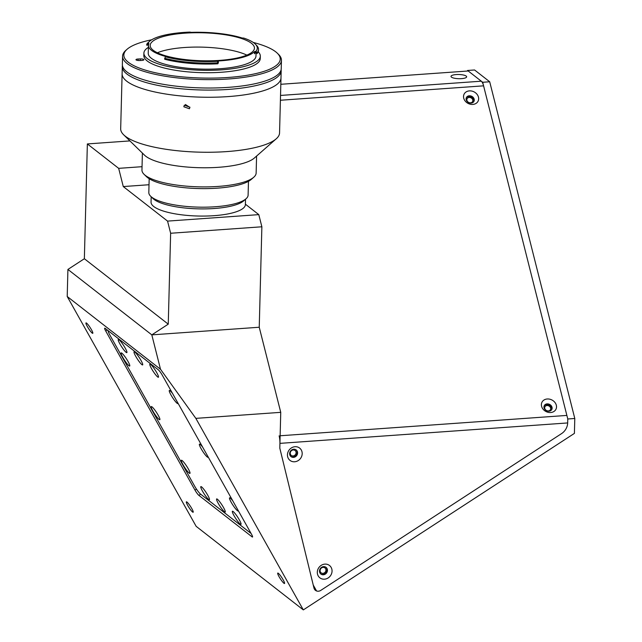 <?xml version="1.0" encoding="UTF-8"?>
<svg xmlns="http://www.w3.org/2000/svg" width="642" height="642" viewBox="0 0 642 642"><rect width="100%" height="100%" fill="white"/><g stroke="black" fill="none" stroke-linecap="round" stroke-linejoin="round"><path stroke-width="0.96" d="M186.982 502.068A6.211 0.939 -123.1 0 0 186.381 501.835A6.211 0.939 -123.1 0 0 188.307 506.474A6.211 0.939 -123.1 0 0 192.56 512.011A6.211 0.939 -123.1 0 0 193.154 512.236A6.211 0.939 -123.1 0 0 191.228 507.605A6.211 0.939 -123.1 0 0 186.982 502.068M86.59 323.135A6.211 0.939 -123.1 0 0 85.996 322.902A6.211 0.939 -123.1 0 0 87.922 327.54A6.211 0.939 -123.1 0 0 92.167 333.078A6.211 0.939 -123.1 0 0 92.769 333.31A6.211 0.939 -123.1 0 0 90.843 328.672A6.211 0.939 -123.1 0 0 86.59 323.135M278.355 573.322A6.211 0.939 -123.1 0 0 277.753 573.089A6.211 0.939 -123.1 0 0 279.679 577.728A6.211 0.939 -123.1 0 0 283.933 583.265A6.211 0.939 -123.1 0 0 284.526 583.498A6.211 0.939 -123.1 0 0 282.6 578.859A6.211 0.939 -123.1 0 0 278.355 573.322M469.15 97.44A3.106 2.576 27.1 0 0 467.071 98.707A3.106 2.576 27.1 0 0 467.536 101.524A3.106 2.576 27.1 0 0 470.514 102.808A3.106 2.576 27.1 0 0 472.592 101.54A3.106 2.576 27.1 0 0 472.127 98.724A3.106 2.576 27.1 0 0 469.15 97.44M547.008 405.535A3.106 2.576 27.1 0 0 544.93 406.803A3.106 2.576 27.1 0 0 545.387 409.628A3.106 2.576 27.1 0 0 548.372 410.912A3.106 2.576 27.1 0 0 550.451 409.636A3.106 2.576 27.1 0 0 549.985 406.819A3.106 2.576 27.1 0 0 547.008 405.535M194.983 490.103A4.967 0.746 -123.1 0 0 198.876 495.375L252.041 536.832A4.967 0.746 -123.1 0 0 252.515 537.017A4.967 0.746 -123.1 0 0 251.471 534.152L162.233 375.097A4.967 0.746 -123.1 0 0 158.341 369.832L105.176 328.367A4.967 0.746 -123.1 0 0 104.702 328.182A4.967 0.746 -123.1 0 0 105.745 331.055L194.983 490.103L196.476 489.132M574.791 418.488L489.702 81.775L482.688 82.272L567.777 418.985L574.791 418.488L574.405 433.39L303.313 609.9L195.85 418.367L280.747 412.341L259.24 327.243L261.872 226.787L170.636 233.255L167.562 221.105L258.798 214.629L261.872 226.787M129.933 140.911L87.36 143.936L84.359 258.734L168.252 324.162L170.636 233.255M168.252 324.162L151.817 334.867L259.24 327.243M84.359 258.734L67.916 269.439L151.817 334.867L160.5 369.254L195.85 418.367M567.777 418.985L567.672 422.845A12.415 11.243 -52.1 0 1 561.557 433.615L320.743 590.407A4.967 4.494 -52.1 0 1 316.57 590.969L313.232 585.023L279.808 448.148L280.747 412.341M567.672 422.845L567.672 422.942A12.415 11.243 -52.1 0 1 561.557 433.615L320.743 590.407A4.967 4.494 -52.1 0 1 313.962 588.008L279.808 448.148L279.928 443.365A9.935 3.266 -94.1 0 0 279.134 435.838M482.688 82.272L467.553 70.476L467.545 71.037M489.702 81.775L474.574 69.978L467.553 70.476M67.916 269.439L67.209 296.5L196.155 526.336L303.313 609.9M67.209 296.5L160.5 369.254M87.36 143.936L118.666 168.348L123.272 186.565L167.562 221.105M258.798 214.629L245.388 204.172M149.016 184.736L123.272 186.565M142.042 166.687L118.666 168.348M293.242 449.954A3.106 2.809 127.9 0 0 291.251 455.395A3.106 2.809 127.9 0 0 295.89 453.75A3.106 2.809 127.9 0 0 293.242 449.954M323.095 567.367A3.106 2.809 127.9 0 0 321.112 572.8A3.106 2.809 127.9 0 0 325.751 571.163A3.106 2.809 127.9 0 0 323.095 567.367M232.781 500.84A7.824 1.18 -123.1 0 0 230.334 498.136A7.824 1.18 -123.1 0 0 229.78 497.815A7.824 1.18 -123.1 0 0 231.706 503.184A7.824 1.18 -123.1 0 0 237.355 510.655A7.824 1.18 -123.1 0 0 238.214 510.775A7.824 1.18 -123.1 0 0 238.222 510.534M240.204 524.057A7.824 1.18 -123.1 0 0 241.063 524.177A7.824 1.18 -123.1 0 0 238.222 518.006A7.824 1.18 -123.1 0 0 233.174 511.538A7.824 1.18 -123.1 0 0 232.621 511.225A7.824 1.18 -123.1 0 0 234.555 516.585A7.824 1.18 -123.1 0 0 240.204 524.057M224.419 511.754A7.824 1.18 -123.1 0 0 225.278 511.867A7.824 1.18 -123.1 0 0 222.437 505.703A7.824 1.18 -123.1 0 0 217.397 499.227A7.824 1.18 -123.1 0 0 216.844 498.914A7.824 1.18 -123.1 0 0 218.77 504.275A7.824 1.18 -123.1 0 0 224.419 511.754M208.642 499.444A7.824 1.18 -123.1 0 0 209.493 499.564A7.824 1.18 -123.1 0 0 206.66 493.393A7.824 1.18 -123.1 0 0 201.612 486.917A7.824 1.18 -123.1 0 0 201.058 486.604A7.824 1.18 -123.1 0 0 202.984 491.973A7.824 1.18 -123.1 0 0 208.642 499.444M189.181 473.09A7.824 1.18 -123.1 0 0 190.032 473.202A7.824 1.18 -123.1 0 0 187.199 467.031A7.824 1.18 -123.1 0 0 182.151 460.563A7.824 1.18 -123.1 0 0 181.598 460.25A7.824 1.18 -123.1 0 0 183.524 465.611A7.824 1.18 -123.1 0 0 189.181 473.09M202.663 447.161A7.824 1.18 -123.1 0 0 200.216 444.457A7.824 1.18 -123.1 0 0 199.662 444.136A7.824 1.18 -123.1 0 0 201.588 449.504A7.824 1.18 -123.1 0 0 207.238 456.976A7.824 1.18 -123.1 0 0 208.096 457.096A7.824 1.18 -123.1 0 0 208.104 456.855M159.064 419.411A7.824 1.18 -123.1 0 0 159.914 419.523A7.824 1.18 -123.1 0 0 157.081 413.36A7.824 1.18 -123.1 0 0 152.034 406.884A7.824 1.18 -123.1 0 0 151.48 406.571A7.824 1.18 -123.1 0 0 153.406 411.931A7.824 1.18 -123.1 0 0 159.064 419.411M128.946 365.731A7.824 1.18 -123.1 0 0 129.804 365.844A7.824 1.18 -123.1 0 0 126.964 359.68A7.824 1.18 -123.1 0 0 121.916 353.204A7.824 1.18 -123.1 0 0 121.362 352.891A7.824 1.18 -123.1 0 0 123.296 358.252A7.824 1.18 -123.1 0 0 128.946 365.731M126.097 352.322A7.824 1.18 -123.1 0 0 126.955 352.442A7.824 1.18 -123.1 0 0 124.115 346.271A7.824 1.18 -123.1 0 0 119.067 339.803A7.824 1.18 -123.1 0 0 118.513 339.49A7.824 1.18 -123.1 0 0 120.447 344.85A7.824 1.18 -123.1 0 0 126.097 352.322M141.882 364.632A7.824 1.18 -123.1 0 0 142.733 364.752A7.824 1.18 -123.1 0 0 139.9 358.581A7.824 1.18 -123.1 0 0 134.852 352.105A7.824 1.18 -123.1 0 0 134.298 351.792A7.824 1.18 -123.1 0 0 136.224 357.161A7.824 1.18 -123.1 0 0 141.882 364.632M172.546 393.482A7.824 1.18 -123.1 0 0 170.098 390.777A7.824 1.18 -123.1 0 0 169.544 390.464A7.824 1.18 -123.1 0 0 171.47 395.825A7.824 1.18 -123.1 0 0 177.128 403.296A7.824 1.18 -123.1 0 0 177.978 403.417A7.824 1.18 -123.1 0 0 177.986 403.176M157.659 376.942A7.824 1.18 -123.1 0 0 158.518 377.063A7.824 1.18 -123.1 0 0 155.685 370.891A7.824 1.18 -123.1 0 0 150.637 364.415A7.824 1.18 -123.1 0 0 150.084 364.102A7.824 1.18 -123.1 0 0 152.01 369.463A7.824 1.18 -123.1 0 0 157.659 376.942M108.225 330.742A7.447 1.123 -123.1 0 0 109.838 335.004L194.614 486.098A7.447 1.123 -123.1 0 0 200.448 494.011L250.292 532.876A7.447 1.123 -123.1 0 0 250.926 533.181M451.462 77.128A7.824 2.095 1.5 0 0 459.03 78.709A7.824 2.095 1.5 0 0 466.325 77.385A7.824 2.095 1.5 0 0 466.196 76.085A7.824 2.095 1.5 0 0 456.462 74.544A7.824 2.095 1.5 0 0 451.302 76.992A7.824 2.095 1.5 0 0 451.462 77.128M469.382 90.883A7.824 6.492 27.1 0 0 463.725 98.178A7.824 6.492 27.1 0 0 472.809 104.429A7.824 6.492 27.1 0 0 478.467 97.135A7.824 6.492 27.1 0 0 469.382 90.883M469.254 95.794A4.221 3.507 27.1 0 0 466.421 97.52A4.221 3.507 27.1 0 0 467.055 101.348A4.221 3.507 27.1 0 0 471.1 103.097A4.221 3.507 27.1 0 0 473.932 101.372A4.221 3.507 27.1 0 0 473.306 97.536A4.221 3.507 27.1 0 0 469.254 95.794M473.74 101.693A4.221 3.507 27.1 0 0 468.909 96.469A4.221 3.507 27.1 0 0 466.269 97.873M547.241 398.987A7.824 6.492 27.1 0 0 541.583 406.282A7.824 6.492 27.1 0 0 550.667 412.525A7.824 6.492 27.1 0 0 556.325 405.23A7.824 6.492 27.1 0 0 547.241 398.987M547.112 403.89A4.221 3.507 27.1 0 0 544.28 405.616A4.221 3.507 27.1 0 0 544.914 409.452A4.221 3.507 27.1 0 0 548.958 411.201A4.221 3.507 27.1 0 0 551.791 409.468A4.221 3.507 27.1 0 0 551.165 405.64A4.221 3.507 27.1 0 0 547.112 403.89M551.598 409.797A4.221 3.507 27.1 0 0 546.767 404.572A4.221 3.507 27.1 0 0 544.127 405.969M302.189 453.717A7.824 7.086 127.9 0 0 295.023 446.712A7.824 7.086 127.9 0 0 287.455 454.761A7.824 7.086 127.9 0 0 294.63 461.775A7.824 7.086 127.9 0 0 302.189 453.717M297.599 453.019A4.221 3.82 127.9 0 0 296.219 449.97A4.221 3.82 127.9 0 0 292.014 449.753A4.221 3.82 127.9 0 0 289.646 453.581A4.221 3.82 127.9 0 0 291.027 456.631A4.221 3.82 127.9 0 0 295.232 456.855A4.221 3.82 127.9 0 0 297.599 453.019M290.802 456.446A4.221 3.82 127.9 0 0 294.911 456.422A4.221 3.82 127.9 0 0 297.142 452.666A4.221 3.82 127.9 0 0 295.978 449.801M332.05 571.131A7.824 7.086 127.9 0 0 324.876 564.117A7.824 7.086 127.9 0 0 317.308 572.174A7.824 7.086 127.9 0 0 324.483 579.188A7.824 7.086 127.9 0 0 332.05 571.131M327.452 570.433A4.221 3.82 127.9 0 0 326.072 567.384A4.221 3.82 127.9 0 0 321.867 567.159A4.221 3.82 127.9 0 0 319.499 570.995A4.221 3.82 127.9 0 0 320.88 574.044A4.221 3.82 127.9 0 0 325.085 574.261A4.221 3.82 127.9 0 0 327.452 570.433M320.655 573.852A4.221 3.82 127.9 0 0 324.764 573.828A4.221 3.82 127.9 0 0 326.995 570.072A4.221 3.82 127.9 0 0 325.839 567.215M280.129 435.766L566.878 415.422L483.587 85.835A9.935 3.266 85.9 0 0 481.307 81.197L468.219 70.989L280.819 84.287M149.177 178.717L148.816 192.512A49.667 13.313 1.5 0 0 150.677 196.267A49.667 13.313 1.5 0 0 198.113 207.125A49.667 13.313 1.5 0 0 246.055 198.763A49.667 13.313 1.5 0 0 247.29 197.415A49.667 13.313 1.5 0 0 248.109 195.112L248.47 181.317M246.055 198.763L243.615 200.906A47.179 12.647 -178.5 0 1 198.073 208.851A47.179 12.647 -178.5 0 1 153.005 198.538L150.677 196.267M245.517 199.237L245.38 204.613A47.179 12.647 -178.5 0 1 244.594 206.804A47.179 12.647 -178.5 0 1 193.756 215.864A47.179 12.647 -178.5 0 1 151.047 202.142L151.191 196.765M255.941 51.424A53.888 14.445 1.5 0 1 254.473 53.743L254.529 51.593L255.901 51.376A55.003 14.75 1.5 0 0 255.235 44.049A55.003 14.75 1.5 0 0 243.775 38.087L242.13 38.006A53.888 14.445 1.5 0 0 191.332 32.357L189.896 32.1A55.003 14.75 1.5 0 0 188.957 32.14A55.003 14.75 1.5 0 0 149.61 41.289A55.003 14.75 1.5 0 0 147.997 43.158L148.928 43.552A53.888 14.445 1.5 0 0 148.446 45.365L148.238 53.254A53.888 14.445 1.5 0 0 215.19 68.999A53.888 14.445 1.5 0 0 255.973 56.071L256.094 51.585M254.978 53.174A53.888 14.445 1.5 0 0 254.505 52.58M217.839 62.844A56.247 15.079 -178.5 0 1 215.945 62.932A56.247 15.079 -178.5 0 1 164.705 58.278L164.681 59.233A56.247 15.079 1.5 0 0 215.913 63.887A56.247 15.079 1.5 0 0 217.815 63.799L217.526 61.319L218.376 60.958A53.888 14.445 1.5 0 0 254.529 51.593M218.376 60.958L218.32 63.109A53.888 14.445 1.5 0 1 217.831 63.141M189.655 32.894A52.146 13.98 1.5 0 0 150.188 45.405A52.146 13.98 1.5 0 0 214.974 60.645A52.146 13.98 1.5 0 0 254.441 48.134A52.146 13.98 1.5 0 0 189.655 32.894M246.865 55.116A52.146 13.98 1.5 0 0 189.278 47.243A52.146 13.98 1.5 0 0 157.386 52.772M165.395 57.122L165.419 56.408A53.888 14.445 1.5 0 1 148.446 45.365L147.829 45.301L147.885 43.255L146.737 44.274A56.247 15.079 -178.5 0 1 148.39 42.356L149.61 41.289M148.398 47.339A58.229 15.609 1.5 0 0 143.896 53.142L143.832 55.533A58.229 15.609 1.5 0 0 216.185 72.546A58.229 15.609 1.5 0 0 260.259 58.582L260.323 56.191A58.229 15.609 1.5 0 0 258.188 51.833M143.896 53.142A58.229 15.609 1.5 0 0 216.25 70.155A58.229 15.609 1.5 0 0 260.323 56.191M151.697 39.78A78.22 20.969 1.5 0 0 127.092 49.257A78.22 20.969 1.5 0 0 145.557 70.187A78.22 20.969 1.5 0 0 221.041 77.867A78.22 20.969 1.5 0 0 277.304 53.19A78.22 20.969 1.5 0 0 253.229 42.436M277.304 53.19L278.467 54.321A79.464 21.306 -178.5 0 1 281.453 60.332A79.464 21.306 -178.5 0 1 221.313 79.391A79.464 21.306 -178.5 0 1 122.574 56.175A79.464 21.306 -178.5 0 1 125.872 50.325L127.092 49.257M122.574 56.175L122.357 64.545A79.464 21.306 1.5 0 0 221.089 87.761A79.464 21.306 1.5 0 0 281.228 68.702L281.453 60.332M141.697 60.436A2.857 0.762 1.5 0 0 143.856 59.746A2.857 0.762 1.5 0 0 140.309 58.912L138.142 59.008A2.857 0.762 1.5 0 0 135.976 59.69A2.857 0.762 1.5 0 0 139.523 60.525L141.697 60.436M147.869 43.776A56.247 15.079 1.5 0 0 146.713 45.229L146.737 44.274M255.235 44.049L256.399 45.189A56.247 15.079 -178.5 0 1 258.509 49.442A56.247 15.079 -178.5 0 1 257.081 52.676L255.901 51.376M258.509 49.442L258.485 50.397A56.247 15.079 1.5 0 1 257.057 53.631L257.081 52.676M164.705 58.278L165.556 56.849A55.003 14.75 1.5 0 0 217.526 61.319M165.419 56.408L165.556 56.849M281.108 69.737A79.464 21.306 -178.5 0 1 281.18 70.772A79.464 21.306 -178.5 0 1 228.143 89.431A79.464 21.306 -178.5 0 1 122.301 66.608A79.464 21.306 -178.5 0 1 122.421 65.58M281.18 70.772L280.987 77.947A79.464 21.306 -178.5 0 1 227.958 96.605A79.464 21.306 -178.5 0 1 122.116 73.782L120.68 128.785A79.464 21.306 -178.5 0 0 123.657 134.796A79.464 21.306 -178.5 0 0 148.575 145.83A79.464 21.306 -178.5 0 0 276.253 138.792A79.464 21.306 -178.5 0 0 279.551 132.95L280.987 77.947A79.464 21.306 -178.5 0 1 234.587 96.051A79.464 21.306 -178.5 0 1 150.011 90.827A79.464 21.306 -178.5 0 1 122.116 73.782L122.301 66.608M189.928 107.206L189.422 108.763L183.829 106.757L184.334 105.208L189.928 107.206M185.402 104.502L189.912 107.431M276.253 138.792L254.28 158.093A57.114 15.312 -178.5 0 1 162.506 163.148A57.114 15.312 -178.5 0 1 144.594 155.22L123.657 134.796M256.583 156.062L256.142 173.019A57.114 15.312 -178.5 0 1 253.775 177.224A57.114 15.312 -178.5 0 1 162.001 182.28A57.114 15.312 -178.5 0 1 144.097 174.351A57.114 15.312 -178.5 0 1 141.954 170.026L142.396 153.069M253.775 177.224L251.335 179.367A54.634 14.646 -178.5 0 1 163.549 184.206A54.634 14.646 -178.5 0 1 146.424 176.614L144.097 174.351M200.689 494.196L198.876 495.375M252.539 536.503L252.041 536.832M107.31 330.036L105.745 331.055M279.928 443.365L567.672 422.942M280.402 100.248L483.587 85.835M481.307 81.197L280.53 95.441M140.269 60.492L140.309 58.912M138.102 60.484L138.142 59.008"/></g></svg>

